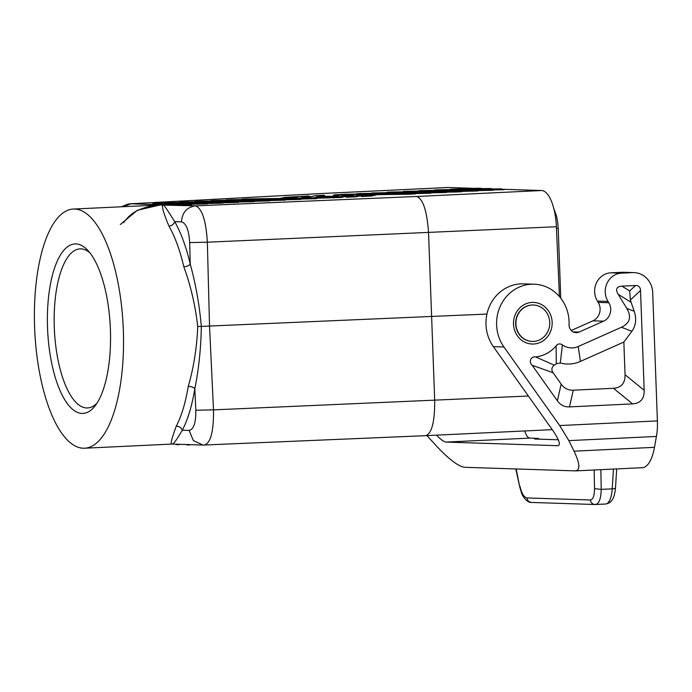 <?xml version="1.0" encoding="UTF-8"?>
<svg xmlns="http://www.w3.org/2000/svg" width="692" height="692" viewBox="0 0 692 692"><rect width="100%" height="100%" fill="white"/><g stroke="black" fill="none" stroke-linecap="round" stroke-linejoin="round"><path stroke-width="1.04" d="M121.36 206.761L127.76 204.14L130.546 203.785L163.225 204.815C164.238 205.29 168.052 210.904 174.678 221.656C181.019 232.746 186.2 246.897 190.239 264.11C195.663 283.772 199.365 304.541 201.337 326.399L197.739 326.529C196.874 347.747 193.699 367.712 188.224 386.43C191.234 386.413 193.431 387.191 194.815 388.757C198.794 369.147 200.965 348.361 201.337 326.399L486.943 314.064M503.689 189.297L541.585 190.525L416.696 196.485C423.08 198.941 427.033 211.051 428.547 232.823L434.697 400.486C434.801 421.688 431.825 433.408 425.779 435.666L203.076 445.06L193.379 440.605L189.106 430.415L182.325 430.19C176.46 440.224 173.017 444.835 171.997 444.004C170.085 444.991 171.512 439.031 176.287 426.134C179.245 426.246 181.261 427.604 182.325 430.19C187.869 419.508 192.03 405.694 194.815 388.757L195.836 410.244L213.508 409.863C213.759 431.67 210.645 443.399 204.157 445.051M391.265 192.03L460.664 191.001L462.178 191.727L456.322 192.004L456.426 191.2L386.378 192.618M533.497 341.416A18.217 16.919 -88.1 0 1 532.234 341.424A18.217 16.919 -88.1 0 1 517.85 331.762A18.217 16.919 -88.1 0 1 518.567 313.485A18.217 16.919 -88.1 0 1 532.157 305.016A18.217 16.919 -88.1 0 1 533.42 305.008A18.217 16.919 -88.1 0 1 549.751 323.086A18.217 16.919 -88.1 0 1 533.497 341.416M533.29 305.008A18.217 16.919 91.9 0 0 533.169 304.999A18.217 16.919 91.9 0 0 531.914 305.008A18.217 16.919 91.9 0 0 515.67 324.02A18.217 16.919 91.9 0 0 531.984 341.416A18.217 16.919 91.9 0 0 532.113 341.424M416.696 196.485L195.386 205.861C202.012 208.188 206.008 220.298 207.358 242.2L556.394 226.734L559.404 296.513M417.838 191.122L422.492 190.542L491.9 189.504L493.422 190.239L477.618 190.637M309.004 195.948L284.637 197.367L309.004 195.948L309.973 196.666L303.624 198.111M209.771 201.043L214.425 200.455L283.781 199.426L285.355 200.152L269.56 200.559M441.539 192.713L441.643 191.9L372.287 192.938L445.043 191.745L446.565 192.471L430.77 192.869M356.198 196.779L363.767 195.058L362.928 194.314L355.463 196.009L346.908 196.433L346.156 197.255L356.198 196.779L355.463 196.009M350.662 195.585L348.682 195.611M337.921 195.775L332.964 195.845L335.066 194.729L362.902 194.322L333.613 195.049M321.918 196.649L325.032 195.948L324.064 195.23L315.664 195.637L305.354 198.085M341.13 197.497L340.395 196.727L347.868 195.032L348.707 195.775L341.13 197.497L316.287 198.223M233.472 202.626L233.576 201.822L236.923 201.657L238.498 202.393L222.703 202.791M194.149 201.787L198.812 201.199L268.159 200.17L269.733 200.896L253.938 201.303M295.951 199.651L296.055 198.838L230.047 199.711L299.454 198.682L300.968 199.408L285.173 199.815M402.216 191.866L406.87 191.286L476.226 190.257L477.8 190.983L462.005 191.381M493.24 189.893L504.018 189.738L499.97 188.881M173.891 204.538L162.905 204.538L164.618 203.759L205.74 203.145L207.254 203.88L191.459 204.278M410.304 194.201L410.408 193.388L344.4 194.262L413.807 193.232L415.321 193.959L410.304 194.201L376.483 194.703M365.722 194.867L363.741 194.893M177.187 205.005L173.709 204.893L175.422 204.114L190.118 203.889L191.641 204.624L177.187 205.005L177.801 204.183L175.483 204.114M241.006 199.555L245.66 198.967L315.068 197.938L316.59 198.665L300.795 199.071M178.527 202.531L183.19 201.952L252.597 200.914L254.111 201.649L238.316 202.047M217.859 203.37L217.954 202.566L153.823 203.405L221.362 202.401L222.876 203.137L207.081 203.535M163.087 204.192L152.11 204.192L153.823 203.405M371.258 196.061L370.523 195.291L375.67 194.123L376.5 194.867L371.258 196.061L361.215 196.537L361.968 195.715L368.559 194.236L361.968 195.715M355.359 194.097L360.013 193.518L429.421 192.488L430.943 193.215L415.148 193.613M448.148 187.497L323.259 193.449L447.75 187.497A36.434 13.468 -92.7 0 1 448.148 187.497L472.031 188.267M482.09 188.596L482.826 188.622M492.894 188.951L493.63 188.968M634.166 311.244L626.814 308.433C631.753 316.927 629.954 323.199 621.407 327.264L631.883 331.269C635.974 325.5 636.735 318.83 634.166 311.244L630.351 300.008L629.677 290.96L621.97 286.159C616.537 286.566 615.249 289.265 618.12 294.23L630.94 302.231M621.407 327.264L578.201 346.528L580.432 361.406L623.855 342.047L625.049 374.709C625.205 383.212 621.338 387.736 613.449 388.281L573.27 390.202L569.499 406.896L632.583 403.886C640.463 403.341 644.338 398.817 644.183 390.314L640.524 290.476C640.334 287.085 638.655 285.424 635.498 285.511L621.97 286.159M631.883 331.269L623.855 342.047M626.814 308.433L618.12 294.23M554.344 365.194L535.591 356.908A33.83 31.425 91.9 0 0 556.143 345.784L556.282 363.784A50.066 46.494 -88.1 0 1 554.344 365.194C551.559 367.27 551.143 369.788 553.09 372.746L561.151 384.112C564.222 388.368 568.262 390.4 573.27 390.202M553.09 372.746L532.165 365.264L557.38 400.806C560.442 405.062 564.482 407.095 569.499 406.896M580.432 361.406A34.444 31.988 -88.1 0 1 560.286 362.971L556.282 363.784M556.143 345.784C558.02 343.639 560.105 343.353 562.414 344.91A18.217 16.919 91.9 0 0 578.201 346.528M562.414 344.91L560.286 362.971M532.165 365.264C528.532 361.916 530.764 356.181 535.591 356.908M571.255 330.491L592.906 320.837L603.519 321.183A12.491 11.6 91.9 0 0 608.822 302.733L608.017 301.435L597.412 301.089A18.217 16.919 91.9 0 1 596.504 282.76A18.217 16.919 91.9 0 1 610.889 272.812L621.494 273.158L632.609 272.622A20.821 19.333 -88.1 0 1 634.045 272.613A20.821 19.333 -88.1 0 1 652.694 292.508L657.4 420.9A31.235 11.548 87.3 0 1 656.423 436.444L654.476 447.326L574.04 451.167C579.939 463.579 580.398 470.153 575.415 470.88L464.825 467.308C458.623 466.59 449.402 459.722 437.162 446.721L426.912 435.614M610.889 272.812L621.996 272.285A20.821 19.333 -88.1 0 1 623.431 272.267L634.045 272.613M603.519 321.183L579.057 332.082A7.811 7.249 91.9 0 1 576.055 332.679A7.811 7.249 91.9 0 1 569.066 324.6A39.037 36.261 91.9 0 0 534.103 284.204L523.498 283.858A39.037 36.261 91.9 0 0 490.022 305.094A39.037 36.261 91.9 0 0 493.37 346.657L553.038 430.787C559.058 439.74 560.762 444.714 558.133 445.717L446.089 442.084C443.935 441.859 440.726 439.55 436.47 435.164M592.906 320.837A12.491 11.6 91.9 0 0 598.208 302.387L597.412 301.089M534.103 284.204A39.037 36.261 91.9 0 0 500.636 305.44A39.037 36.261 91.9 0 0 503.975 347.003L559.69 425.554L568.859 440.622L574.04 451.167M621.494 273.158A18.217 16.919 91.9 0 0 607.118 283.097A18.217 16.919 91.9 0 0 608.017 301.435M575.415 470.88L642.332 467.688A41.641 15.397 -92.7 0 0 654.476 447.326M524.83 430.952A15.613 5.77 -92.7 0 0 529.908 438.088L446.089 442.084M558.297 439.783L534.579 439.013L538.558 438.425L529.908 438.088M73.266 209.053A119.716 44.262 87.3 0 1 123.332 330.075A119.716 44.262 87.3 0 1 84.666 448.217A119.716 44.262 87.3 0 1 34.6 327.195A119.716 44.262 87.3 0 1 73.266 209.053L163.225 204.815C161.297 205.36 163.208 212.453 168.952 226.111C175.015 236.733 179.972 250.296 183.83 266.801C190.689 285.554 195.326 305.466 197.739 326.529M123.626 222.668C128.271 216.077 133.98 211.57 140.744 209.148C147.846 206.441 154.428 205.022 160.509 204.893L137.336 210.273L120.296 224.528M425.779 435.666L550.754 429.715A36.434 13.468 -92.7 0 0 552.095 429.464M341.052 194.426L340.023 194.66M299.454 198.682L296.055 198.838M541.585 190.525A36.434 13.468 87.3 0 1 556.394 226.734M403.479 191.45L406.87 191.286M476.226 190.257L472.878 190.412L472.783 191.226M340.395 196.727L334.236 197.021L333.829 197.843M372.287 192.938L370.981 193.353M434.714 189.963L438.123 189.798L433.452 190.378M325.378 197.575L325.577 196.736L311.21 197.99M340.758 195.144L334.945 196.467L340.758 195.144L347.842 195.04M434.766 189.954L502.314 188.959M226.699 199.876L225.384 200.299M502.184 188.951L499.918 188.881M464.687 188.89L480.577 188.25L466.001 188.466M482.142 188.631L480.577 188.25M164.618 203.759L205.688 203.145L164.687 203.759M166.383 204.65L166.997 203.837M158.286 204.996L195.386 205.861C186.797 207.228 182.152 212.565 181.46 221.881C186.157 223.17 188.899 230.073 189.686 242.589L207.358 242.2L209.529 326.114L213.508 409.863L528.377 396.023M282.942 197.765L296.332 197.324L280.346 198.457M488.396 190.482L488.5 189.669L419.144 190.698M491.9 189.504L488.5 189.669M311.573 198.907L311.668 198.094L242.312 199.132M315.068 197.938L311.668 198.094M89.891 252.822A79.641 29.445 -92.7 0 0 80.004 248.861A79.641 29.445 -92.7 0 0 54.287 327.446A79.641 29.445 -92.7 0 0 87.59 407.951A79.641 29.445 -92.7 0 0 97.053 403.073M284.81 197.332L297.378 197.073M284.057 197.505L299.316 196.649M445.043 191.745L441.643 191.9M334.919 196.459L327.809 196.234L316.002 197.082M203.076 445.06L171.901 444.065L84.666 448.217M189.686 242.589L190.239 264.11C188.968 265.65 186.84 266.541 183.83 266.801M168.952 226.111C171.893 225.73 173.804 224.243 174.678 221.656L181.46 221.881M282.189 197.929L280.744 198.249M186.615 204.858L186.719 204.054L177.801 204.183M110.409 329.66A84.848 31.374 -92.7 0 0 87.728 250.296A84.848 31.374 -92.7 0 0 47.523 327.619A84.848 31.374 -92.7 0 0 95.141 405.789A84.848 31.374 -92.7 0 0 110.409 329.66M305.752 197.877L315.664 195.637M449.073 189.634L453.727 189.054L489.071 188.527L492.946 188.985M156.193 203.483L155.579 204.304M167.576 202.695L236.923 201.657M300.639 198.154L280.9 198.223M202.237 204.114L202.341 203.31M425.926 193.457L426.021 192.644L356.665 193.682M162.914 203.275L167.568 202.695L236.975 201.657M489.166 188.527L450.336 189.219M323.259 193.449L131.065 203.777L123.254 206.666M188.224 386.43C185.568 402.649 181.589 415.892 176.287 426.134M191.113 444.671L186.416 444.515M178.986 444.273L175.621 444.169M429.421 192.488L426.021 192.644M221.362 202.401L217.954 202.566M347.09 196.407L354.373 194.737L346.908 196.433M387.07 192.229L456.426 191.2M283.781 199.426L280.433 199.59L280.329 200.395M252.597 200.914L179.842 202.107M413.807 193.232L410.408 193.388M264.716 201.138L264.811 200.334L195.455 201.363M249.094 201.882L249.198 201.078M556.472 228.585L558.21 228.395L557.735 222.582L556.532 216.068L553.73 208.257M322.775 193.449L130.546 203.785M519.943 486.225C521.69 493.465 524.008 497.366 526.897 497.929C527.486 500.8 529.146 502.306 531.88 502.444L531.525 502.444C526.993 503.101 521.967 495.247 521.552 492.946L519.657 486.649L516.189 468.977M590.285 499.987C593.061 499.607 594.471 495.835 594.514 488.647L601.218 489.374C600.967 498.958 598.987 504.001 595.276 504.503L595.276 504.503C592.534 504.364 590.873 502.859 590.285 499.987L526.897 497.929M456.322 192.004L446.409 192.151M640.524 290.476L630.351 300.008M644.183 390.314L625.049 374.709M632.583 403.886L613.449 388.281M561.151 384.112L557.38 400.806M635.498 285.511L629.677 290.96M632.609 272.622L621.996 272.285M608.822 302.733L598.208 302.387M573.106 331.892L579.057 332.082M493.37 346.657L503.975 347.003M559.69 425.554L657.4 420.9M568.859 440.622L656.423 436.444M537.762 438.572L537.831 439.126M372.244 192.938L444.991 191.745M354.529 194.72L333.769 195.023M153.883 203.405L221.302 202.401M179.79 202.107L252.545 200.914M226.647 199.876L299.402 198.682M472.878 190.412L403.522 191.45M280.433 199.59L211.077 200.619M499.866 188.881L438.114 189.798L499.892 188.881M419.101 190.707L491.848 189.513M305.907 197.851L311.115 197.774M325.577 196.736L334.236 197.021M327.809 196.234L334.945 196.467M315.898 197.082L324.038 195.239M268.159 200.17L264.811 200.334M242.269 199.132L315.016 197.938M491.381 188.605L450.38 189.21M195.836 410.244C195.966 422.708 193.717 429.429 189.106 430.415M233.576 201.822L164.22 202.851M370.523 195.291L362.15 195.689M375.635 194.132L368.559 194.236M341 194.426L413.747 193.232M190.066 203.889L186.719 204.054M296.332 197.324L282.172 197.929M356.622 193.682L429.369 192.488M308.978 195.957L300.242 197.938M531.525 502.444L594.912 504.503M600.855 469.669L601.218 489.374L612.221 488.855A20.821 7.699 87.3 0 1 605.569 504.027C611.036 503.145 612.42 499.425 612.731 498.984C613.043 498.448 614.807 495.697 615.508 487.773A5.207 1.393 -176.4 0 1 612.221 488.855L613.467 469.064M594.514 488.647L594.16 469.989M513.516 324.141A20.821 19.333 91.9 0 0 533.601 344.019A20.821 19.333 91.9 0 0 552.155 322.299A20.821 19.333 91.9 0 0 532.07 302.421A20.821 19.333 91.9 0 0 513.516 324.141M211.034 200.619L283.832 199.426M347.868 195.032L340.741 195.144M480.715 188.25L465.958 188.475M190.118 203.889L175.422 204.114M315.647 195.637L324.064 195.23M178.752 444.671L180.309 444.316M189.513 445.025L187.108 444.947M178.709 444.679L176.304 444.601M284.04 197.505L297.43 197.073M375.67 194.123L368.542 194.236M327.818 196.234L315.95 197.082M391.257 192.03L387.044 192.229M491.519 188.605L489.114 188.527M406.879 191.286L476.278 190.257M268.211 200.17L195.412 201.363M164.177 202.851L167.568 202.695M558.21 228.395L560.762 298.183M538.558 438.425L538.653 439.152M615.508 487.773L616.693 468.917M595.501 504.503L605.569 504.027M519.657 486.649L515.808 468.96"/></g></svg>
